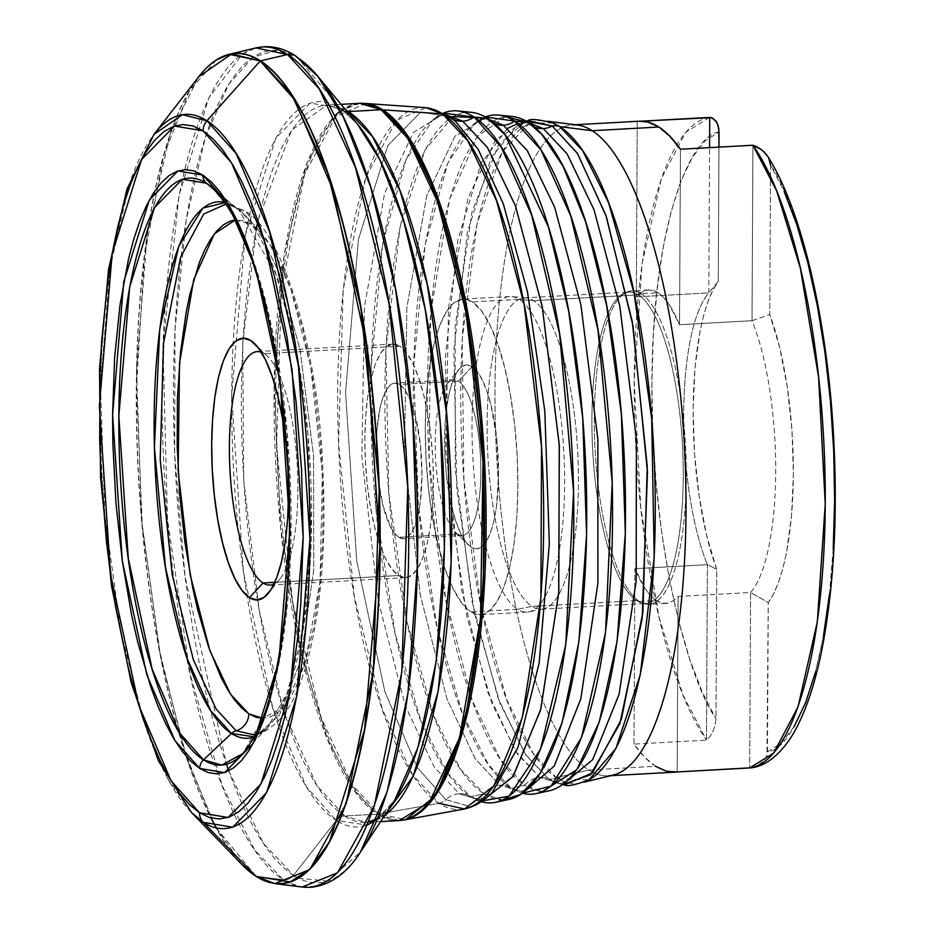 <?xml version="1.0" encoding="UTF-8"?>
<svg xmlns="http://www.w3.org/2000/svg" width="934" height="934" viewBox="0 0 934 934"><rect width="100%" height="100%" fill="white"/><g stroke="black" fill="none" stroke-linecap="round" stroke-linejoin="round"><path stroke-width="0.7" stroke-dasharray="4.67 3.5" d="M505.563 116.622L477.321 136.399L449.511 199.421L430.667 313.135L429.161 459.341L445.6 598.577L472.184 700.231L500.18 759.05L524.733 785.296A21.26 19.929 -57.2 0 1 539.934 777.485L517.529 754.217L491.996 703.617L466.907 616.732L448.974 494.81L445.331 358.387L457.8 240.33L481.103 163.287L507.606 128.308M518.078 123.486L528.889 122.891L523.449 122.658L495.721 139.435L467.934 198.3L448.472 308.01L446.043 451.928L461.723 590.685L487.887 692.491L515.615 751.356L539.934 777.485A21.26 19.929 122.8 0 0 524.733 785.296L542.689 791.378M534.026 126.767A21.26 19.929 -57.2 0 1 531.96 125.623A21.26 19.929 -57.2 0 1 528.2 122.436A21.26 19.929 122.8 0 0 531.96 125.623A21.26 19.929 122.8 0 0 534.026 126.767M452.978 116.493L425.087 149.907L400.009 227.382L385.894 349.363L388.801 492.883L407.177 622.499L433.504 715.234L460.427 769.149L484.046 793.818A21.26 19.929 -57.2 0 1 499.877 785.237L475.137 758.665L446.931 698.784L420.323 595.238L404.375 454.111L406.85 307.741L426.64 196.152L454.905 136.282L483.111 119.213L489.323 119.564L483.111 119.213L454.905 136.282L426.64 196.152L406.85 307.741L404.375 454.111L420.323 595.238L446.931 698.784L475.137 758.665L499.877 785.237A21.26 19.929 122.8 0 0 484.046 793.818L502.48 800.018M494.506 123.65A21.26 19.929 -57.2 0 1 491.961 122.284A21.26 19.929 -57.2 0 1 487.583 118.385A21.26 19.929 122.8 0 0 491.961 122.284A21.26 19.929 122.8 0 0 494.506 123.65M471.425 112.337A344.401 99.308 -93.1 0 0 385.065 418.374A344.401 99.308 -93.1 0 0 484.046 793.818L470.479 796.667L447.386 772.815L421.071 721.305L395.024 633.019L375.947 508.61L371.09 367.692L382.777 243.167L406.15 159.34L433.493 119.062L442.109 115.045L451.309 118.209L455.465 121.315L449.382 116.785A21.26 19.929 122.8 0 0 451.332 118.221A21.26 19.929 122.8 0 0 452.43 118.875A21.26 19.929 -57.2 0 1 451.332 118.221A21.26 19.929 -57.2 0 1 449.382 116.785L420.732 112.033L387.797 145.622L358.399 239.524L345.557 392.467L356.718 560.867L384.936 691.907L417.3 767.573L445.798 799.632A21.26 19.929 -57.2 0 1 459.189 793.76L433.983 766.674L405.239 705.66L378.13 600.142L361.878 456.329L364.4 307.158L384.563 193.455L413.365 132.441L442.109 115.045L447.117 115.209L442.109 115.045L413.365 132.441L384.563 193.455L364.4 307.158L361.878 456.329L378.13 600.142L405.239 705.66L433.983 766.674L459.189 793.76A21.26 19.929 122.8 0 0 445.798 799.632L467.502 805.809L492.393 792.195C485.482 798.348 481.29 800.917 479.796 799.901L459.189 793.76L479.796 799.901L484.326 799.282M484.746 799.189L479.796 799.901L470.479 796.667A346.537 99.926 86.9 0 1 371.627 443.907A346.537 99.926 86.9 0 1 443.405 113.096L433.493 119.062M526.227 790.234L520.086 791.25L499.877 785.237L520.086 791.25L526.227 790.234M565.198 782.575L559.816 783.404L539.934 777.485L559.816 783.404L565.198 782.575M751.193 767.795L755.851 766.569L761.338 763.428L765.6 758.501L766.942 755.384L768.25 602.523L773.644 593.685L778.524 582.314L782.809 568.619L786.451 552.811L791.53 515.977L793.41 474.25L791.974 430.387L787.315 387.283L779.75 347.787L769.768 314.524L752.022 320.712L679.532 324.693L680.442 149.23L679.532 324.693L669.129 304.507L663.619 297.526L658.026 292.762L652.411 290.299L646.877 290.159L641.483 292.365L636.334 296.86L637.257 121.397L636.334 296.86L708.824 292.879L709.583 147.63L708.824 292.879A156.959 45.252 -93.1 0 0 683.711 413.05A156.959 45.252 -93.1 0 0 707.4 564.661A156.959 45.252 86.9 0 1 683.711 414.836A156.959 45.252 86.9 0 1 707.879 293.988A156.959 45.252 86.9 0 1 708.824 292.879L718.258 281.344L718.97 147.105L718.258 281.344A171.132 49.339 -93.1 0 0 716.752 569.343L707.4 564.661L634.91 568.654A156.959 45.252 -93.1 0 0 656.415 600.585L639.475 601.519L636.766 600.62L531.983 606.388A155.896 44.949 86.9 0 1 487.256 439.961A155.896 44.949 86.9 0 1 524.219 297.864A155.896 44.949 86.9 0 1 533.583 300.655A155.896 44.949 86.9 0 1 578.309 467.07A155.896 44.949 86.9 0 1 541.346 609.178A155.896 44.949 86.9 0 1 531.983 606.388L636.766 600.62A155.896 44.949 -93.1 0 0 646.141 603.411A155.896 44.949 -93.1 0 0 683.093 461.314A155.896 44.949 -93.1 0 0 638.366 294.887L533.583 300.655L519.129 299.359L472.394 301.939A158.021 45.568 86.9 0 1 517.728 470.631A158.021 45.568 86.9 0 1 480.274 614.665A158.021 45.568 86.9 0 1 470.771 611.84L517.506 609.272A158.021 45.568 -93.1 0 0 526.998 612.097A158.021 45.568 -93.1 0 0 564.463 468.051A158.021 45.568 -93.1 0 0 519.129 299.359A158.021 45.568 86.9 0 1 564.37 464.723A158.021 45.568 86.9 0 1 528.924 611.852A158.021 45.568 86.9 0 1 517.506 609.272L531.983 606.388A155.896 44.949 -93.1 0 0 543.238 608.933A155.896 44.949 -93.1 0 0 578.216 463.789A155.896 44.949 -93.1 0 0 533.583 300.655A155.896 44.949 -93.1 0 0 526.122 297.899A155.896 44.949 -93.1 0 0 487.186 436.68A155.896 44.949 -93.1 0 0 531.983 606.388L517.506 609.272A158.021 45.568 86.9 0 1 472.102 437.252A158.021 45.568 86.9 0 1 511.575 296.568A158.021 45.568 86.9 0 1 519.129 299.359L533.583 300.655L638.366 294.887A155.896 44.949 86.9 0 1 683.244 470.059A155.896 44.949 86.9 0 1 641.016 602.699A155.896 44.949 86.9 0 1 636.766 600.62L639.475 601.519A156.959 45.252 -93.1 0 0 643.748 603.597A156.959 45.252 -93.1 0 0 686.268 470.059A156.959 45.252 -93.1 0 0 641.086 293.696L638.366 294.887L641.086 293.696A156.959 45.252 86.9 0 1 686.116 461.256A156.959 45.252 86.9 0 1 648.908 604.321A156.959 45.252 86.9 0 1 639.475 601.519L656.415 600.585A156.959 45.252 -93.1 0 0 665.837 603.387A156.959 45.252 -93.1 0 0 678.107 596.476L750.597 592.495A156.959 45.252 -93.1 0 0 775.71 472.324A156.959 45.252 -93.1 0 0 752.022 320.712L679.532 324.693A156.959 45.252 -93.1 0 0 658.026 292.762L641.086 293.696L658.026 292.762A156.959 45.252 -93.1 0 0 648.593 289.949A156.959 45.252 -93.1 0 0 636.334 296.86L708.824 292.879L718.258 281.344L712.875 290.194L707.995 301.565L703.699 315.26L700.068 331.056L694.989 367.891L693.11 409.629L694.546 453.492L699.204 496.596L706.769 536.081L716.752 569.343L715.969 718.69L714.965 725.87L712.689 732.069L709.77 736.879L706.478 740.125L633.988 744.118A325.954 93.984 -93.1 0 0 655.54 766.312L588.829 769.978A325.954 93.984 86.9 0 1 495.312 422.005A325.954 93.984 86.9 0 1 572.589 124.876L575.075 124.736M224.989 202.456A268.653 77.464 -93.1 0 1 234.224 206.589A11.336 10.624 122.8 0 0 235.251 207.336A11.336 10.624 122.8 0 0 238.882 208.772A17.01 15.936 -57.2 0 1 244.451 211.002A17.01 15.936 -57.2 0 1 251.386 224.323L235.31 219.945L244.206 220.879L251.386 224.323L258.543 230.126L265.63 238.217L272.565 248.549L285.711 275.437L291.805 291.758L302.733 329.34L311.629 372.281L315.213 395.269L320.467 443.125L323.024 491.984L322.767 539.969L319.72 585.221L313.999 626.014L305.827 660.77L295.518 688.171L289.668 698.76L283.446 707.143L276.908 713.226L270.113 716.973L262.734 718.328L283.679 706.886L304.893 663.852L320.047 581.917L322.358 473.024L310.73 367.19L290.941 289.271L269.868 244.241L251.386 224.323A17.01 15.936 122.8 0 0 244.451 211.002A17.01 15.936 122.8 0 0 238.882 208.772L226.075 204.067L238.882 208.772A11.336 10.624 -57.2 0 1 235.251 207.336A11.336 10.624 -57.2 0 1 234.224 206.589L238.87 210.033L275.787 273.65L294.443 341.47L307.846 433.481L311.361 536.198L303.468 628.267L287.135 693.238L267.358 727.784L254.398 736.844A268.653 77.464 -93.1 0 0 267.358 727.784A268.653 77.464 -93.1 0 0 310.193 465.774A268.653 77.464 -93.1 0 0 238.87 210.033A268.653 77.464 -93.1 0 0 234.224 206.589L216.174 191.4L234.224 206.589L225.444 202.573M211.738 187.162A294 84.772 86.9 0 1 247.627 245.163A294 84.772 86.9 0 1 272.203 691.907A294 84.772 86.9 0 1 242.898 753.493M238.882 208.772L257.784 228.795L279.336 273.23L300.059 349.911L313.555 455.839L313.777 569.542L300.468 661.249L279.5 715.035L257.445 734.579L255.297 735.128L257.445 734.579L279.5 715.035L300.468 661.249L313.777 569.542L313.555 455.839L300.059 349.911L279.336 273.23L257.784 228.795L238.882 208.772M274.001 584.042A116.925 33.717 -93.1 0 0 279.908 579.092A116.925 33.717 -93.1 0 0 297.316 466.475A116.925 33.717 -93.1 0 0 267.661 356.449A116.925 33.717 -93.1 0 0 264.252 353.682L258.263 347.833L264.252 353.682A116.925 33.717 86.9 0 1 297.561 471.6A116.925 33.717 86.9 0 1 274.012 584.042M398.549 575.531A116.925 33.717 -93.1 0 0 405.566 577.621A116.925 33.717 -93.1 0 0 433.294 471.04A116.925 33.717 -93.1 0 0 399.752 346.222L264.252 353.682L399.752 346.222L406.418 352.737L412.816 363.396L418.689 377.815L423.803 395.409L427.97 415.537L431.029 437.392L432.874 460.158L433.411 482.948L432.64 504.897L430.574 525.141L427.305 542.923L422.95 557.551L417.685 568.467L411.707 575.251L405.239 577.632L398.549 575.531L391.871 569.016L385.485 558.345L379.613 543.938L374.499 526.332L370.319 506.216L367.26 484.349L365.428 461.583L364.879 438.793L365.661 416.856L367.716 396.6L370.996 378.819L375.34 364.19L380.605 353.274L386.594 346.502L393.051 344.121L399.752 346.222A116.925 33.717 -93.1 0 0 392.724 344.132A116.925 33.717 -93.1 0 0 365.007 450.713A116.925 33.717 -93.1 0 0 398.549 575.531L274.794 582.337L398.549 575.531M457.637 534.073A77.942 22.474 -93.1 0 0 462.318 535.462A77.942 22.474 -93.1 0 0 480.8 464.408A77.942 22.474 -93.1 0 0 458.442 381.2L399.554 384.434A77.942 22.474 86.9 0 1 421.911 467.654A77.942 22.474 86.9 0 1 403.43 538.708A77.942 22.474 86.9 0 1 398.748 537.307L457.637 534.073L471.11 547.219A92.116 26.561 -93.1 0 0 498.581 474.285A92.116 26.561 -93.1 0 0 472.055 366.56L458.442 381.2A77.942 22.474 86.9 0 1 480.882 472.347A77.942 22.474 86.9 0 1 457.637 534.073A77.942 22.474 86.9 0 1 455.36 532.217A77.942 22.474 86.9 0 1 435.594 458.863A77.942 22.474 86.9 0 1 447.199 383.792A77.942 22.474 86.9 0 1 458.442 381.2L472.055 366.56L477.321 371.685L482.353 380.091L486.976 391.439L491.015 405.309L496.713 438.385L498.581 474.285L496.351 507.524L493.771 521.534L490.338 533.057L486.194 541.662L481.477 546.997L476.387 548.877L471.11 547.219L465.856 542.094L460.824 533.688L456.201 522.328L452.161 508.458L446.464 475.383L445.016 457.45L445.203 422.203L446.826 406.255L449.406 392.245L452.827 380.71L456.983 372.117L461.688 366.77L466.778 364.902L472.055 366.56A92.116 26.561 -93.1 0 0 458.769 369.619A92.116 26.561 -93.1 0 0 445.063 458.349A92.116 26.561 -93.1 0 0 468.424 545.036A92.116 26.561 -93.1 0 0 471.11 547.219L457.637 534.073L398.748 537.307A77.942 22.474 86.9 0 1 376.39 454.099A77.942 22.474 86.9 0 1 394.86 383.045A77.942 22.474 86.9 0 1 399.554 384.434L458.442 381.2A77.942 22.474 -93.1 0 0 453.749 379.799A77.942 22.474 -93.1 0 0 435.279 450.853A77.942 22.474 -93.1 0 0 457.637 534.073M709.747 117.404A325.954 93.984 -93.1 0 0 634.186 381.13A325.954 93.984 -93.1 0 0 706.478 740.125L682.777 694.499L659.077 617.246L640.794 507.968L634.186 381.13L642.078 263.657L661.377 178.581L685.719 132.278L709.747 117.404M637.257 121.397L639.218 121.21M577.586 125.063A325.954 93.984 -93.1 0 0 495.125 413.412A325.954 93.984 -93.1 0 0 588.829 769.978L556.314 777.637A331.944 95.712 86.9 0 1 460.894 414.521A331.944 95.712 86.9 0 1 544.872 120.883A331.944 95.712 86.9 0 1 552.694 122.949M552.73 122.973L529.905 123.055M529.426 123.265L502.235 151.927L477.146 223.273L462.19 339.544L463.883 479.527L481.232 607.684L506.823 699.823L533.186 753.329L556.314 777.637A14.173 13.286 -57.2 0 1 548.795 779.084L525.083 753.96L498.055 698.13L472.102 601.788L455.278 468.798L455.173 326.351L472.009 211.855L498.382 145.062L525.982 121.093L518.405 124.374L523.449 122.658L531.925 125.6L541.848 134.414M588.84 779.913A331.944 95.712 86.9 0 1 581.298 782.82A331.944 95.712 86.9 0 1 556.314 777.637A14.173 13.286 122.8 0 1 548.795 779.084L562.501 784.677L554.609 782.248L548.795 779.084A21.26 19.929 122.8 0 0 539.934 777.485A21.26 19.929 -57.2 0 1 548.795 779.084L525.994 755.302L500.005 703.325L474.589 613.988L456.773 489.031L453.842 350.46L467.339 232.379L491.471 157.099L518.405 124.374M512.334 116.505A337.98 97.451 -93.1 0 0 427.597 416.844A337.98 97.451 -93.1 0 0 524.733 785.296L511.167 788.144A340.128 98.07 86.9 0 1 414.089 440.766A340.128 98.07 86.9 0 1 485.225 116.96L474.857 123.078L483.111 119.213L491.926 122.261L505.072 134.8M549.437 790.748A337.98 97.451 -93.1 0 1 524.733 785.296L511.167 788.144A340.128 98.07 86.9 0 0 522.445 793.258L511.167 788.144A21.26 19.929 122.8 0 0 499.877 785.237A21.26 19.929 -57.2 0 1 511.167 788.144L488.494 764.724L462.657 714.171L437.112 627.531L418.374 505.422L413.61 367.109L425.087 244.895L448.016 162.609L474.857 123.078M479.971 801.29L470.783 796.854M481.302 801.699A346.537 99.926 86.9 0 1 470.479 796.667A21.26 19.929 122.8 0 0 459.189 793.76A21.26 19.929 -57.2 0 1 470.479 796.667L484.046 793.818A344.401 99.308 -93.1 0 0 509.228 799.376M455.488 121.338L449.382 116.785L420.732 112.033L387.797 145.622L358.399 239.524L345.557 392.467L356.718 560.867L384.936 691.907L417.3 767.573L445.798 799.632A14.173 13.286 -57.2 0 1 438.898 803.287L412.466 774.613L382.333 709.35L354.301 596.359L338.563 443.965L343.198 289.785L365.918 176.958L396.483 120.358L426.032 107.714M425.063 107.632A351.523 101.362 -93.1 0 0 337.91 421.701A351.523 101.362 -93.1 0 0 438.898 803.287L379.087 813.946A359.03 103.522 86.9 0 1 275.927 424.199A359.03 103.522 86.9 0 1 364.949 103.417L365.369 103.452M366.198 103.534L336.018 116.155L304.741 173.619L281.426 288.629L276.569 446.16L292.587 602.103L321.226 717.791L352.036 784.595L379.087 813.946A11.336 10.624 -57.2 0 1 377.464 814.168L354.068 790.211L327.402 738.981L300.806 651.418L280.644 527.348L274.141 384.469L284.251 254.527L306.842 163.228L334.442 116.061M340.233 110.994L359.859 103.324M359.578 103.335A359.17 103.569 -93.1 0 0 274.421 430.737A359.17 103.569 -93.1 0 0 377.464 814.168L344.646 815.977A359.17 103.569 86.9 0 1 257.422 599.967A359.17 103.569 86.9 0 1 326.76 105.145A359.17 103.569 86.9 0 1 345.778 110.025L326.76 105.145L341.073 104.351M257.971 220.716L291.478 130.305L326.76 105.145L342.253 109.978L357.453 124.094L340.023 108.017A11.336 10.624 122.8 0 0 342.276 109.99A11.336 10.624 122.8 0 0 347.051 111.555A11.336 10.624 -57.2 0 1 342.276 109.99A11.336 10.624 -57.2 0 1 340.023 108.017A363.268 104.748 -93.1 0 0 233.161 343.408A363.268 104.748 -93.1 0 0 247.043 595.845A363.268 104.748 -93.1 0 0 336.287 820.449L367.074 825.096M228.795 770.819L263.236 843.063L293.451 875.333L336.287 820.449A11.336 10.624 -57.2 0 1 344.646 815.977A359.17 103.569 86.9 0 0 366.221 822.399A359.17 103.569 86.9 0 0 384.598 815.464L366.221 822.399L344.646 815.977A11.336 10.624 122.8 0 0 336.287 820.449L293.451 875.333A416.844 120.194 86.9 0 1 228.795 770.819A416.844 120.194 86.9 0 1 195.813 171.494A416.844 120.194 86.9 0 1 297.736 57.815L340.023 108.017L297.736 57.815L276.954 50.378L253.429 57.009M377.184 819.562L394.662 800.193A363.268 104.748 -93.1 0 1 336.287 820.449L306.55 786.988L272.786 708.054L243.342 571.339L231.69 395.642L245.093 236.08L275.775 138.104L310.135 103.055L340.023 108.017A363.268 104.748 -93.1 0 1 357.453 124.094M253.207 57.149L228.9 83.932L205.398 137.123L186.17 220.109L175.032 329.527L174.646 453.761L185.025 576.301L226.472 764.234M242.735 53.775L255.951 47.926A420.767 121.327 -93.1 0 0 162.831 441.537A420.767 121.327 -93.1 0 0 283.236 879.746A11.336 10.624 122.8 0 0 293.451 875.333A11.336 10.624 -57.2 0 1 283.236 879.746L254.702 850.08L222.175 785.541L190.232 674.71L167.466 519.246L162.971 345.51L179.001 195.51L208.761 97.942L242.513 53.915M216.291 828.003L256.185 876.396L283.236 879.746L256.185 876.396A415.84 119.902 86.9 0 1 186.228 756.283A415.84 119.902 86.9 0 1 155.102 190.606A415.84 119.902 86.9 0 1 229.227 54.324M216.419 59.939L189.368 90.913L163.719 155.266L144.408 256.371L136.481 386.384L142.283 525.865L159.901 652.306L184.477 750.854L211.026 817.974M242.046 864.65L215.637 827.115L187.127 759.552L160.403 655.89L141.548 519.759L136.516 369.701L147.268 233.722L170.151 134.052L198.697 76.775A415.712 119.867 -93.1 0 0 154.846 190.98A415.712 119.867 -93.1 0 0 185.936 755.933A415.712 119.867 -93.1 0 0 242.046 864.65M191.307 812.323A357.722 103.149 86.9 0 1 102.121 477.216A357.722 103.149 86.9 0 1 154.005 134.344L129.441 183.636L109.745 269.401L100.498 386.407L104.818 515.545L121.046 632.692L144.046 721.889L168.575 780.03L191.307 812.323M719.04 131.998C691.65 134.718 652.294 221.206 651.885 383.068C650.601 544.347 688.802 680.816 715.969 718.69L702.38 692.316L689.829 659.486L678.656 621.063L669.153 578.018L661.552 531.469L656.053 482.621L652.808 432.722L651.885 383.068L653.321 334.921L657.069 289.528L663.035 248.07L671.067 211.598L680.956 181.056L692.456 157.227L705.263 140.742L719.04 131.998M274.853 883.611A415.84 119.902 86.9 0 1 256.185 876.396L261.508 879.443M288.116 882.56L283.236 879.746A420.767 121.327 -93.1 0 0 302.126 887.043L288.349 882.677M298.623 878.299L327.682 881.042L360.442 852.088A416.844 120.194 86.9 0 1 293.451 875.333L298.378 878.17M317.747 76.261L297.736 57.815A11.336 10.624 122.8 0 0 295.459 55.818M399.332 820.577L377.464 814.168L344.646 815.977L316.836 785.436L285.174 715.082M283.142 708.871L259.103 609.633L243.739 480.496L242.735 343.303L256.628 227.102M404.784 819.854L404.375 819.924A359.03 103.522 86.9 0 1 379.087 813.946A11.336 10.624 122.8 0 1 377.464 814.168A359.17 103.569 -93.1 0 0 399.052 820.589M463.673 809.148A351.523 101.362 -93.1 0 1 438.898 803.287L379.087 813.946L405.601 819.678M438.898 803.287A14.173 13.286 122.8 0 0 445.798 799.632L467.502 805.809L492.405 792.172M449.382 116.785A14.173 13.286 122.8 0 0 448.075 115.816M558.45 778.933L588.887 779.89M556.314 777.637L588.829 769.978A325.954 93.984 -93.1 0 0 613.358 775.08M610.894 775.675L608.408 775.815A325.954 93.984 86.9 0 1 588.829 769.978L655.54 766.312A325.954 93.984 -93.1 0 0 675.13 772.138M794.063 726.652L781.256 743.137L767.468 751.882C794.857 749.161 834.225 662.661 834.634 500.811C835.918 339.532 797.718 203.063 770.55 165.178L770.06 161.57L767.69 156.293M759.073 147.957L757.124 146.883M770.55 165.178L769.768 314.524L752.022 320.712L752.932 145.237L752.022 320.712A156.959 45.252 86.9 0 1 775.71 472.324A156.959 45.252 86.9 0 1 750.597 592.495L768.25 602.523A171.132 49.339 -93.1 0 0 769.768 314.524L770.55 165.178L784.14 191.563M833.198 548.958L829.45 594.339M823.484 635.809L815.452 672.282M639.475 601.519A156.959 45.252 86.9 0 1 594.444 433.96A156.959 45.252 86.9 0 1 631.653 290.883A156.959 45.252 86.9 0 1 641.086 293.696A156.959 45.252 -93.1 0 0 626.609 292.167A156.959 45.252 -93.1 0 0 594.736 442.809A156.959 45.252 -93.1 0 0 639.475 601.519M636.766 600.62A155.896 44.949 86.9 0 1 592.343 442.996A155.896 44.949 86.9 0 1 623.994 293.369A155.896 44.949 86.9 0 1 638.366 294.887A155.896 44.949 -93.1 0 0 629.002 292.097A155.896 44.949 -93.1 0 0 592.051 434.193A155.896 44.949 -93.1 0 0 636.766 600.62M517.506 609.272L470.771 611.84A158.021 45.568 86.9 0 1 425.437 443.148A158.021 45.568 86.9 0 1 462.902 299.102A158.021 45.568 86.9 0 1 472.394 301.939L519.129 299.359A158.021 45.568 -93.1 0 0 509.637 296.533A158.021 45.568 -93.1 0 0 472.172 440.579A158.021 45.568 -93.1 0 0 517.506 609.272M470.771 611.84L479.831 614.689L488.564 611.466L496.643 602.302L503.753 587.556L509.637 567.79L514.062 543.751L516.852 516.385L517.891 486.731L517.167 455.92L514.681 425.157L510.536 395.607L504.909 368.416L497.985 344.623L490.058 325.149L481.419 310.73L472.394 301.939L463.346 299.09L454.613 302.312L446.534 311.466L439.412 326.223L433.528 345.989L429.115 370.027L426.324 397.394L425.274 427.048L426.009 457.858L428.496 488.622L432.629 518.172L438.268 545.363L445.179 569.156L453.118 588.63L461.758 603.049L470.771 611.84M398.748 537.307L403.208 538.708L407.516 537.12L411.509 532.602L415.023 525.328L417.918 515.58L420.102 503.718L421.993 475.593L420.405 445.226L415.583 417.229L412.174 405.496L408.263 395.888L404.002 388.777L399.554 384.434L395.082 383.033L390.774 384.621L386.793 389.139L383.279 396.425L380.372 406.173L376.822 431.531L376.309 446.16L377.896 476.527L382.718 504.512L390.038 525.854L394.3 532.964L398.748 537.307M261.251 352.188A116.925 33.717 86.9 0 1 264.252 353.682A116.925 33.717 -93.1 0 0 261.251 352.188M211.586 187.033L230.756 210.64L251.993 256.652L272.401 330.869L287.077 431.566L290.918 543.985L282.278 644.729L264.404 715.829L242.758 753.633L267.358 727.784L257.445 734.579C286.983 723.266 298.25 692.001 307.193 661.914C321.378 608.571 326.561 543.249 322.732 465.926C317.677 341.657 279.313 226.764 244.334 210.921L228.27 204.359L235.24 207.336L238.87 210.033L211.586 187.033M751.508 767.748L755.851 766.569L763.673 761.187L766.942 755.384L767.468 751.882L768.25 602.523L750.597 592.495L749.675 767.958L750.597 592.495L678.107 596.476L677.185 771.951L678.107 596.476L672.947 600.982L667.565 603.177L662.019 603.049L656.415 600.585L650.811 595.822L645.312 588.84L634.91 568.654L633.988 744.118L644.682 757.229L655.54 766.312M633.988 744.118L634.91 568.654L707.4 564.661L706.478 740.125L633.988 744.118M706.478 740.125L707.4 564.661L716.752 569.343L715.969 718.69L714.965 725.87L712.689 732.069L709.77 736.879L706.478 740.125M768.74 158.15L767.748 156.375M540.214 773.364L533.256 782.669C526.823 789.067 522.433 791.927 520.086 791.25L511.458 788.331M576.803 769.698L572.472 775.15C566.202 781.326 561.988 784.081 559.816 783.404L554.609 782.248M541.346 609.178L646.141 603.411M279.908 579.092L268.338 593.265M267.661 356.449L254.597 343.63M405.566 577.621L270.078 585.069M462.318 535.462L403.43 538.708M526.998 612.097L480.274 614.665M543.238 608.933L528.924 611.852M641.016 602.699L643.748 603.597M665.837 603.387L650.858 604.216M544.872 120.883L547.558 121.222M380.535 821.616L368.276 822.177M377.675 818.382L394.662 800.193M713.004 287.719L707.879 293.988M581.298 782.82L583.925 782.19M648.593 289.949L631.653 290.883M623.994 293.369L626.609 292.167M526.122 297.899L511.575 296.568M509.637 296.533L462.902 299.102M455.36 532.217L468.424 545.036M447.199 383.792L458.769 369.619M453.749 379.799L394.86 383.045M392.724 344.132L257.224 351.581M524.219 297.864L629.002 292.097"/><path stroke-width="1.4" d="M542.689 791.378L576.803 769.698L599.278 721.959L617.07 641.343L625.325 533.045L621.367 414.077L606.656 305.616L585.665 221.942L563.039 166.287L541.848 134.414L528.2 122.436L505.563 116.622M507.606 128.308L518.078 123.486M552.694 122.949A331.944 95.712 86.9 0 1 559.723 126.627A14.173 13.286 122.8 0 0 552.216 125.997L525.982 121.093L527.873 120.626L552.216 125.997A21.26 19.929 -57.2 0 1 543.331 128.577L528.889 122.891L543.331 128.577A21.26 19.929 -57.2 0 1 534.026 126.767A21.26 19.929 122.8 0 0 543.331 128.577L566.985 153.69L593.954 209.59L619.791 306.072L636.381 439.073L636.171 580.96L619.09 694.254L592.681 759.681L565.198 782.575L592.681 759.681L619.09 694.254L636.171 580.96L636.381 439.073L619.791 306.072L593.954 209.59L566.985 153.69L543.331 128.577A21.26 19.929 122.8 0 0 552.216 125.997A14.173 13.286 -57.2 0 1 559.723 126.627L592.168 130.713L658.89 127.036A325.954 93.984 -93.1 0 0 639.311 121.21A325.954 93.984 -93.1 0 0 637.257 121.397M502.48 800.018L520.775 794.414L540.214 773.364L561.964 723.079L578.893 641.728L586.587 534.82L582.734 418.14L568.654 311.034L548.375 226.845L505.072 134.8L487.583 118.385L452.978 116.493M489.323 119.564L503.333 125.238A21.26 19.929 -57.2 0 1 494.506 123.65A21.26 19.929 122.8 0 0 503.333 125.238L527.301 150.654L554.633 207.161L580.878 304.659L597.853 439.213L597.9 583.225L580.82 698.854L554.142 766.184L526.227 790.234L554.142 766.184L580.82 698.854L597.9 583.225L597.853 439.213L580.878 304.659L554.633 207.161L527.301 150.654L503.333 125.238A21.26 19.929 122.8 0 0 514.657 121.081L528.2 122.436A337.98 97.451 -93.1 0 0 512.334 116.505L498.698 115.104A340.128 98.07 86.9 0 1 514.657 121.081L540.868 149.814L570.721 215.859L598.04 330.297L612.202 482.785L605.512 632.75L581.508 737.58L551.002 786.136L522.445 793.258A340.128 98.07 86.9 0 0 536.034 793.631L549.437 790.748A337.98 97.451 -93.1 0 0 624.951 475.604A337.98 97.451 -93.1 0 0 528.2 122.436L514.657 121.081A21.26 19.929 -57.2 0 1 503.333 125.238L489.323 119.564M484.326 799.282L512.871 776.749L540.529 710.179L558.695 593.382L559.338 445.88L542.304 306.924L515.451 205.9L487.361 147.409L462.715 121.186L447.117 115.209L462.715 121.186A21.26 19.929 -57.2 0 1 452.43 118.875A21.26 19.929 122.8 0 0 462.715 121.186L487.303 147.327L515.334 205.597L542.164 306.2L559.256 444.712L558.801 592.028L540.821 709.093L513.28 776.166L484.746 799.189M492.393 792.195L517.996 747.375L539.14 663.187L549.344 543.938L544.802 410.902L527.453 291.735L503.298 203.834L478.173 149.323L455.465 121.315M242.898 753.493A294 84.772 86.9 0 1 242.758 753.633A294 84.772 86.9 0 1 203.484 759.856A11.336 10.624 122.8 0 0 199.713 768.449L224.604 772.581L253.231 743.382L278.776 661.786L289.937 528.889L280.235 382.555L255.706 268.688L227.592 202.947L202.818 175.078L177.939 170.945L149.312 200.133L123.767 281.741L112.605 414.638L122.307 560.972L146.825 674.838L174.95 740.58L199.713 768.449A11.336 10.624 -57.2 0 1 203.484 759.856L179.421 732.781L152.09 668.884L128.262 558.24L118.84 416.039L129.686 286.901L154.507 207.617L182.317 179.246L206.507 183.262A11.336 10.624 -57.2 0 1 202.818 175.078L211.504 182.107L220.085 191.925L228.491 204.441L236.641 219.525L244.439 237.038L251.818 256.815L265.069 302.371L275.857 354.43L283.784 411.007L288.536 469.919L289.657 499.538L289.353 557.691L285.664 612.552L278.729 662.008L268.829 704.143L262.863 721.947L256.313 737.346L249.238 750.189L241.696 760.346L233.769 767.725L225.526 772.255L217.038 773.889L208.41 772.616L199.713 768.449L191.038 761.42L182.445 751.601L174.039 739.086L165.902 724.002L158.103 706.489L150.713 686.712L137.473 641.156L131.741 615.821L122.342 561.241L115.968 503.216L112.874 443.989L112.605 414.638L114.613 357.85L119.949 305.441L128.413 259.43L133.714 239.384L139.668 221.58L146.218 206.18L153.304 193.338L160.846 183.181L168.774 175.802L177.016 171.272L185.492 169.638L194.12 170.91L202.818 175.078A11.336 10.624 122.8 0 0 206.507 183.262A294 84.772 86.9 0 1 211.586 187.033A294 84.772 86.9 0 1 211.738 187.162M225.444 202.573L202.9 208.06L178.779 246.237L159.761 328.908L154.414 447.374L165.563 567.965L187.15 658.493L210.745 710.751L231.469 733.47L203.484 759.856L231.469 733.47A268.653 77.464 -93.1 0 0 254.398 736.844L231.469 733.47A11.336 10.624 -57.2 0 1 236.15 730.762L216.163 709.116L193.396 659.906L172.195 574.69L160.204 459.656L163.578 342.988L180.624 257.282L203.705 214.003L226.075 204.067L203.705 214.003L180.624 257.282L163.578 342.988L160.204 459.656L172.195 574.69L193.396 659.906L216.163 709.116L236.15 730.762A17.01 15.936 122.8 0 0 248.818 713.821L262.734 718.328M216.174 191.4L206.507 183.262L216.174 191.4M263.108 718.316L255.998 717.265L248.818 713.821A17.01 15.936 -57.2 0 1 236.15 730.762L255.297 735.128L236.15 730.762A11.336 10.624 122.8 0 0 231.469 733.47A268.653 77.464 -93.1 0 1 154.168 434.847A268.653 77.464 -93.1 0 1 224.989 202.456M263.049 582.979A116.925 33.717 -93.1 0 0 274.001 584.042A116.925 33.717 86.9 0 1 270.078 585.069A116.925 33.717 86.9 0 1 263.049 582.979L274.794 582.337L263.049 582.979A116.925 33.717 86.9 0 1 229.507 458.162A116.925 33.717 86.9 0 1 257.224 351.581A116.925 33.717 86.9 0 1 261.251 352.188A116.925 33.717 -93.1 0 0 229.39 451.297A116.925 33.717 -93.1 0 0 263.049 582.979L249.425 597.62L263.049 582.979M250.779 340.525A131.087 37.804 86.9 0 1 254.597 343.63A131.087 37.804 86.9 0 1 287.847 467A131.087 37.804 86.9 0 1 268.338 593.265A131.087 37.804 86.9 0 1 249.425 597.62A131.087 37.804 86.9 0 1 211.679 444.327A131.087 37.804 86.9 0 1 250.779 340.525L258.263 347.833L250.779 340.525L243.26 338.166L236.022 340.84L229.32 348.44L223.413 360.676L218.533 377.079L214.867 397.008L212.555 419.716L211.679 444.327L212.287 469.872L214.353 495.405L217.785 519.911L222.455 542.467L228.2 562.21L234.773 578.368L241.941 590.323L249.425 597.62L256.932 599.978L264.182 597.316L270.883 589.716L276.791 577.481L281.671 561.077L285.337 541.136L287.649 518.428L288.513 493.829L287.905 468.273L285.851 442.751L282.418 418.234L277.737 395.677L272.004 375.947L265.419 359.788L258.251 347.822L250.779 340.525M641.378 121.175L711.404 117.614L715.888 120.953L718.106 125.518L719.04 131.998L718.97 147.105L718.795 128.542L717.102 122.996L712.992 118.268L709.747 117.404L709.583 147.63L709.747 117.404L641.378 121.175M572.589 124.876A325.954 93.984 86.9 0 1 592.168 130.713A325.954 93.984 -93.1 0 0 577.586 125.063L547.558 121.222M564.428 784.945L562.501 784.677L590.486 774.8L619.849 723.675L642.195 618.483L647.472 472.044L632.972 325.627L606.341 216.536L577.516 153.561L552.216 125.997L577.259 153.164L605.792 214.972L632.341 321.973L647.262 466.323L642.884 612.377L621.379 719.285L592.413 772.932L564.428 784.945C567.288 786.65 575.437 784.957 588.887 779.89L615.856 748.589L640.257 674.757L654.209 557.493L651.687 418.724L634.069 292.972L608.641 202.9L582.582 150.537L559.723 126.627L552.73 122.973C538.813 119.4 530.524 118.618 527.873 120.626M536.034 793.631A340.128 98.07 86.9 0 0 612.015 476.48A340.128 98.07 86.9 0 0 514.657 121.081L485.225 116.96A340.128 98.07 86.9 0 1 498.698 115.104M457.777 110.948A346.537 99.926 86.9 0 0 443.405 113.096L474.04 117.03A21.26 19.929 -57.2 0 1 462.715 121.186A21.26 19.929 122.8 0 0 474.04 117.03L487.583 118.385A344.401 99.308 -93.1 0 0 471.425 112.337L457.777 110.948A346.537 99.926 86.9 0 1 474.04 117.03L501.021 146.731L531.738 215.334L559.641 334.197L573.569 491.716L565.77 644.682L540.459 749.43L509.007 796.188L479.971 801.29M380.535 821.616L399.052 820.589A359.17 103.569 -93.1 0 0 484.197 493.199A359.17 103.569 -93.1 0 0 381.154 109.757L348.335 111.566A11.336 10.624 -57.2 0 1 347.051 111.555A11.336 10.624 122.8 0 0 348.335 111.566L345.778 110.025A359.17 103.569 86.9 0 1 348.335 111.566L381.154 109.757L407.528 138.069L437.579 201.814L465.961 312.038L483.041 462.353L480.52 618.483L459.516 737.79L429.43 802.037L399.332 820.577L405.601 819.678L435.478 795.85L464.373 725.893L483.31 603.492L483.882 449.161L466.019 303.9L437.929 198.358L408.543 137.228L382.765 109.815L366.198 103.534L359.859 103.324L381.154 109.757A11.336 10.624 -57.2 0 1 382.765 109.815A359.03 103.522 86.9 0 1 485.598 486.626A359.03 103.522 86.9 0 1 404.375 819.924L463.673 809.148A351.523 101.362 -93.1 0 0 543.179 482.82A351.523 101.362 -93.1 0 0 442.518 113.89A351.523 101.362 -93.1 0 0 425.063 107.632L364.949 103.417A359.03 103.522 86.9 0 1 382.765 109.815L442.518 113.89L467.771 140.777L496.584 200.763L524.102 304.356L541.557 446.837L540.879 598.052L522.246 717.732L493.888 785.914L464.618 808.961C475.114 806.462 484.372 800.87 492.405 792.172L518.008 747.34L539.14 663.152L549.344 543.927L544.802 410.925L527.465 291.77L503.309 203.881L478.185 149.358L455.488 121.338L448.087 115.828L426.032 107.714L442.518 113.89A14.173 13.286 -57.2 0 1 448.075 115.816A14.173 13.286 -57.2 0 1 449.382 116.785M334.442 116.061L340.233 110.994M448.075 115.816A14.173 13.286 122.8 0 0 442.518 113.89L382.765 109.815A11.336 10.624 122.8 0 0 381.154 109.757A359.17 103.569 -93.1 0 0 359.578 103.335L341.073 104.351M348.335 111.566L372.514 136.644L400.079 191.003L427.223 284.298L446.814 415.432L451.157 562.805L438.128 691.323L413.213 776.131L384.598 815.464A359.17 103.569 86.9 0 0 450.13 462.435A359.17 103.569 86.9 0 0 348.335 111.566M367.074 825.096L377.184 819.562M394.662 800.193L417.93 747.597L436.12 661.552L444.432 547.814L440.323 423.476L425.227 309.539L403.523 220.412L379.869 159.866L357.453 124.094A363.268 104.748 -93.1 0 1 442.739 458.477A363.268 104.748 -93.1 0 1 394.662 800.193L360.442 852.088L387.143 791.728L408.006 692.993L417.556 562.49L412.828 419.81L395.502 289.061L370.6 186.8L343.467 117.31L317.747 76.261A416.844 120.194 86.9 0 1 415.607 459.972A416.844 120.194 86.9 0 1 360.442 852.088C346.899 873.407 330.402 885.152 310.94 887.3L302.126 887.043A420.767 121.327 -93.1 0 0 408.508 514.681A420.767 121.327 -93.1 0 0 287.555 54.522A11.336 10.624 -57.2 0 1 295.459 55.818A11.336 10.624 -57.2 0 1 297.736 57.815A416.844 120.194 86.9 0 1 317.747 76.261L295.494 55.842C285.722 49.444 275.46 46.396 264.696 46.7L255.951 47.926L287.555 54.522A420.767 121.327 -93.1 0 0 255.951 47.926L229.227 54.324A415.84 119.902 86.9 0 1 260.446 60.85L287.555 54.522L260.446 60.85L229.227 54.324L216.419 59.939M228.795 770.819L226.472 764.234M211.026 817.974L216.291 828.003M229.227 54.324C218.498 56.916 208.329 64.399 198.697 76.775L154.005 134.344L126.907 189.275L108.542 269.412L99.529 368.463L100.545 477.309L111.485 585.618L131.309 683.069L158.36 760.708L191.307 812.323L242.046 864.65L256.021 876.337L242.046 864.65A415.712 119.867 -93.1 0 0 255.951 876.279L203.273 822.34A357.722 103.149 86.9 0 1 191.307 812.323L203.273 822.34A14.489 13.59 -57.2 0 1 199.479 812.732L171.027 780.707L138.699 705.147L110.516 574.282L99.366 406.103L112.197 253.371L141.559 159.597L174.448 126.055L203.052 130.795A14.489 13.59 -57.2 0 1 206.951 120.766L260.224 60.99A415.712 119.867 -93.1 0 0 198.697 76.775L231.62 53.95L260.224 60.99L206.951 120.766L182.34 114.707L154.005 134.344A357.722 103.149 86.9 0 1 206.951 120.766A14.489 13.59 122.8 0 0 203.052 130.795L193.058 125.997L183.146 124.537L173.397 126.417L163.929 131.624L154.81 140.1L146.136 151.787L138.01 166.544L130.48 184.232L123.638 204.698L117.532 227.744L112.243 253.126L107.807 280.62L101.678 340.852L100.031 373.005L99.681 439.844L100.977 473.888L106.441 541.592L110.562 574.585L115.547 606.61L127.958 666.432L135.243 693.682L143.171 718.795L151.658 741.514L160.625 761.654L169.976 778.991L179.643 793.375L189.509 804.653L199.479 812.732L209.485 817.53L219.397 818.99L229.145 817.11L238.614 811.903L247.732 803.415L256.395 791.74L264.532 776.983L272.063 759.284L278.904 738.829L284.998 715.783L290.299 690.401L298.261 633.567L300.865 602.675L303.165 537.424L301.554 469.639L296.101 401.935L286.983 336.917L274.584 277.083L267.299 249.845L259.372 224.732L250.884 202.001L241.918 181.873L232.554 164.536L222.899 150.152L213.034 138.874L203.052 130.795L231.515 162.82L263.843 238.38L292.027 369.234L303.165 537.424L290.346 690.144L260.983 783.93L228.083 817.472L199.479 812.732A14.489 13.59 122.8 0 0 203.273 822.34L232.694 827.22L266.54 792.709L296.743 696.227L309.948 539.093L298.471 366.07L269.482 231.445L236.22 153.713L206.951 120.766A357.722 103.149 86.9 0 1 309.948 539.093A357.722 103.149 86.9 0 1 203.273 822.34L255.951 876.279A415.712 119.867 -93.1 0 0 379.916 547.126A415.712 119.867 -93.1 0 0 260.224 60.99L294.245 99.273L332.889 189.614L366.583 346.059L379.916 547.126L364.575 729.734L329.469 841.849L309.551 869.461L290.147 881.953L256.091 876.372M261.508 879.443L274.853 883.611L309.808 869.554L346.152 803.672L373.378 670.927L379.251 488.354L360.793 307.181L327.601 172.638L291.84 94.941L260.446 60.85A415.84 119.902 86.9 0 1 379.986 515.615A415.84 119.902 86.9 0 1 274.853 883.611L256.021 876.337M295.459 55.818A11.336 10.624 122.8 0 0 287.555 54.522L319.311 89.022L355.504 167.641L389.093 303.784L407.761 487.104L401.818 671.838L374.265 806.159L337.501 872.823L302.126 887.043L274.853 883.611M285.174 715.082L283.142 708.871M256.628 227.102L257.971 220.716M464.618 808.961L438.898 803.287M495.826 802.259L509.228 799.376A344.401 99.308 -93.1 0 0 586.167 478.255A344.401 99.308 -93.1 0 0 487.583 118.385L474.04 117.03A346.537 99.926 86.9 0 1 573.242 479.13A346.537 99.926 86.9 0 1 495.826 802.259A346.537 99.926 86.9 0 1 481.302 801.699M556.314 777.637L558.45 778.933M583.925 782.19L613.358 775.08A325.954 93.984 -93.1 0 0 685.439 470.082A325.954 93.984 -93.1 0 0 592.168 130.713L559.723 126.627A331.944 95.712 86.9 0 1 654.185 458.863A331.944 95.712 86.9 0 1 588.84 779.913M610.894 775.675L675.13 772.138A325.954 93.984 -93.1 0 0 677.185 771.951L749.675 767.958A325.954 93.984 -93.1 0 0 825.236 504.232A325.954 93.984 -93.1 0 0 752.932 145.237L680.442 149.23A325.954 93.984 -93.1 0 0 658.89 127.036L592.168 130.713A325.954 93.984 86.9 0 1 685.684 478.687A325.954 93.984 86.9 0 1 608.408 775.815M767.69 156.293L761.922 149.942L752.932 145.237L776.644 190.863L800.345 268.116L818.628 377.406L825.236 504.232L817.343 621.717L798.045 706.793L773.702 753.084L749.675 767.958L751.193 767.795C761.023 766.966 777.053 759.856 792.674 734.673C805.75 712.525 815.907 681.983 823.146 643.036C834.319 581.567 837.751 511.739 833.432 433.551C826.894 318.552 801.641 209.204 767.69 156.293M757.124 146.883L752.932 145.237L680.442 149.23L669.748 136.119L658.89 127.036L648.009 122.109L639.218 121.21M784.14 191.563L796.69 224.393L807.863 262.816L817.367 305.862L824.967 352.398L830.466 401.246L833.712 451.145L834.634 500.811L833.198 548.958M829.45 594.339L823.484 635.809M815.452 672.282L805.552 702.823L794.063 726.652M248.818 713.821L241.661 708.03L234.574 699.928L227.639 689.607L220.926 677.162L208.399 646.398L197.471 608.816L192.743 587.918L184.99 542.888L179.737 495.02L177.18 446.16L177.437 398.188L180.472 352.924L186.193 312.143L189.999 293.918L199.281 262.688L204.686 249.985L210.524 239.384L216.746 231.013L223.296 224.919L230.091 221.183L235.31 219.945L214.423 233.827L193.723 279.581L179.526 363.116L178.149 471.32L190.174 574.83L209.846 650.531L230.605 694.324L248.818 713.821M203.484 759.856A294 84.772 86.9 0 1 118.84 416.039A294 84.772 86.9 0 1 206.507 183.262L211.586 187.033C239.326 214.528 253.931 258.59 268.397 319.463C278.659 366.07 285.22 416.482 288.092 470.713C290.719 523.122 289.517 572.157 284.485 617.806C276.744 679.135 266.844 724.048 242.758 753.633L221.778 765.074L203.484 759.856M655.54 766.312L666.421 771.239L677.185 771.951L751.508 767.748M770.55 165.178L768.74 158.15M767.748 156.375L764.526 152.3L759.073 147.957M650.858 604.216L648.908 604.321M639.311 121.21L575.075 124.736M368.276 822.177L377.675 818.382M317.747 76.261L357.453 124.094"/></g></svg>
